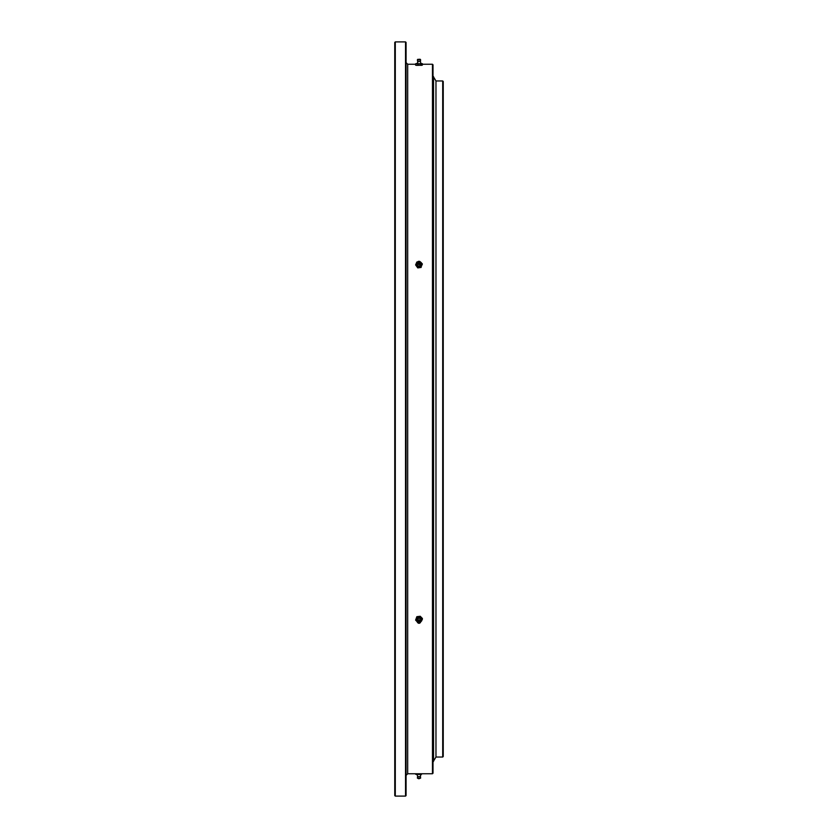 <?xml version="1.0" encoding="UTF-8"?>
<svg xmlns="http://www.w3.org/2000/svg" width="838" height="838" viewBox="0 0 838 838"><rect width="100%" height="100%" fill="white"/><g stroke="black" fill="none" stroke-linecap="round" stroke-linejoin="round"><path stroke-width="1.26" d="M442.705 80.961L443.239 81.496L443.239 756.505L442.705 757.039L442.705 80.961L435.97 80.961L435.97 757.039L435.97 80.961L433.55 76.991M432.471 64.254L433.005 64.798L433.005 773.202L432.471 773.746L432.471 64.254L422.383 64.254M405.529 41.9L406.074 42.434L406.074 795.566L405.529 796.1L405.529 41.9L395.295 41.9L395.295 796.1L394.761 795.566L394.761 42.434L395.295 41.9M433.487 761.103L433.55 76.646L433.55 761.354L433.005 761.889M420.875 774.375L420.425 776.564L418.78 776.679L417.575 776.564L417.125 774.375M420.613 778.104L418.791 778.764L417.387 778.104L420.613 778.104L420.414 776.564M416.853 773.746L416.235 774.448L415.617 773.746M420.236 773.746L420.236 774.48L416.853 774.438M422.383 773.746L420.236 774.48M416.151 774.427L415.617 774.197M416.235 774.448L421.305 774.501M419.67 619.952A1.425 1.173 180 0 0 418.78 619.827C420.686 620.141 421.147 621.115 420.163 622.77A1.613 1.33 180 0 0 418.759 620.549A1.613 1.33 180 0 0 417.942 622.854M418.874 621.513A0.807 0.67 -0 0 1 419.126 622.833A0.807 0.67 -0 0 1 418.874 621.513M418.791 621.073A1.351 1.11 180 0 0 419.21 623.273A1.351 1.11 180 0 0 418.791 621.073M417.481 620.665A1.886 1.561 -0 0 1 420.613 618.936A1.886 1.561 -0 0 1 420.519 620.665M415.617 620.11L416.853 616.695L420.236 616.265L420.236 617.04L416.853 617.47L415.617 620.11L417.764 622.309M416.853 616.695L416.853 617.47M420.236 616.265L422.383 618.475L422.383 619.24L420.236 617.04M420.686 621.974L422.383 619.24M417.272 621.733A2.964 2.451 -0 0 1 418.55 617.323A2.964 2.451 -0 0 1 420.728 621.733M418.874 261.791A0.807 0.733 180 0 1 419.126 263.226A0.807 0.733 180 0 1 418.874 261.791M418.791 261.309A1.351 1.215 0 0 0 419.21 263.708A1.351 1.215 0 0 0 418.791 261.309M420.655 263.572A1.886 1.697 180 0 1 417.46 265.363A1.886 1.697 180 0 1 417.345 263.572M418.55 261.739L416.853 262.032L415.617 264.902L417.764 267.312L421.147 266.84L422.383 263.96L419.953 261.582M421.147 266.84L422.383 263.96M421.147 267.437L417.764 267.898L417.764 267.312M417.764 267.898L415.617 264.902M420.435 262.053A2.964 2.671 180 0 1 419.45 267.018A2.964 2.671 180 0 1 417.565 262.053M417.575 61.436L420.425 61.436L420.875 63.625L419.283 63.772L417.125 63.625L417.816 62.284L417.387 59.896L420.613 59.896L420.414 61.436M418.874 59.278L419.807 59.341L418.874 59.278M418.791 59.236L420.341 59.341L418.791 59.236M422.383 63.719L421.305 63.499L422.383 63.719L421.765 65.333L421.147 65.322L421.765 63.719L419.45 63.856L421.147 63.96M422.383 65.092L417.764 65.364L417.764 64.002L419.45 63.856L417.764 64.002M421.147 65.322L415.617 65.165L415.617 63.803L416.696 63.772L415.617 63.803M417.764 65.364L415.617 65.165M416.696 65.385L416.088 65.291M420.676 63.458L421.305 63.499M416.235 63.552L417.324 63.458M415.617 64.254L407.687 64.254L407.687 773.746L406.074 775.36M418.675 261.33A1.613 1.446 0 0 0 419.241 264.19A1.613 1.446 0 0 0 419.325 261.33L419.356 261.341C421.189 262.524 421.158 263.656 419.241 264.724C416.895 263.97 416.696 262.839 418.644 261.341L418.707 261.33M442.705 757.039L435.97 757.039L433.55 761.009M407.687 64.254L406.074 62.641M405.529 796.1L395.295 796.1M432.471 773.746L407.687 773.746M433.005 76.111L433.55 76.646M417.586 776.564L417.387 778.104M418.026 622.938L417.837 622.77C416.716 621.754 417.02 620.78 418.77 619.827M417.659 59.341L417.387 59.896M420.341 59.341L420.613 59.896"/></g></svg>
